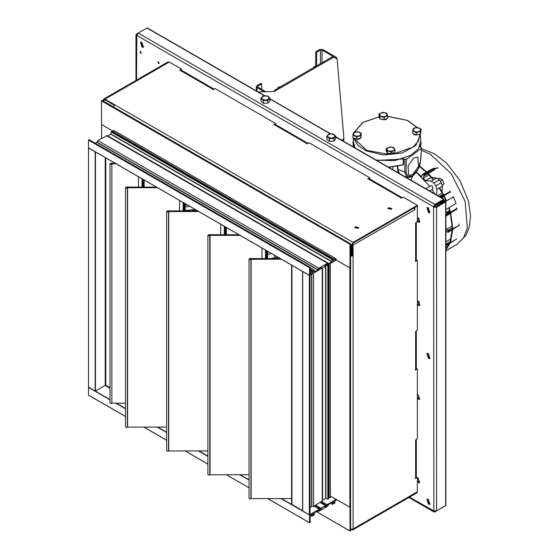 <?xml version="1.0" encoding="UTF-8"?>
<svg xmlns="http://www.w3.org/2000/svg" width="559" height="559" viewBox="0 0 559 559"><rect width="100%" height="100%" fill="white"/><g stroke="black" fill="none" stroke-linecap="round" stroke-linejoin="round"><path stroke-width="0.84" d="M158.994 63.251L158.26 61.714L158.994 63.251M158.463 63.551L157.931 61.749L158.463 61.804L159.001 63.607L158.463 63.551M141.148 52.944L140.414 51.414L141.148 52.944M140.616 53.252L140.085 51.449L140.616 51.498L141.154 53.301L140.616 53.252M143.691 47.068L142.517 46.816L140.826 42.107M141.993 47.117L140.54 42.218L141.993 42.365L143.446 47.263L141.993 47.117M430.081 504.085L428.914 503.827L427.216 499.124M428.383 504.134L426.929 499.236L428.383 499.376L429.843 504.274L428.383 504.134M430.081 212.413L428.914 212.161L427.216 207.459M428.383 212.469L426.929 207.564L428.383 207.71L429.843 212.609L428.383 212.469M430.081 358.249L428.914 357.998L427.216 353.288M428.383 358.298L426.929 353.4L428.383 353.547L429.843 358.445L428.383 358.298M417.349 302.139L418.46 301.937L419.313 304.816L418.46 304.725L417.349 303.244M417.349 218.848L418.46 218.646L419.313 221.525L418.46 221.441L417.349 219.953M417.349 396.96L418.46 398.441L419.313 398.525L418.46 395.653L417.349 395.856M417.349 480.251L418.46 481.732L419.313 481.816L418.46 478.944L417.349 479.147M445.09 201.736L436.048 206.956L434.14 206.802L434.93 205.013L443.671 199.968M409.481 497.182L433.875 510.926L433.581 206.746L136.801 35.399L136.501 80.119M137.081 34.288L136.822 35.105M136.801 35.399L138.143 33.065L136.501 34.015L135.942 34.791L136.501 35.573M434.888 205.041L434.93 205.677L443.72 200.604L444.105 199.297L443.72 199.332L434.93 204.405L433.581 206.746M433.875 207.263L436.579 207.263L445.886 201.701L445.886 505.364L436.579 510.926L433.875 510.926M434.14 206.767L433.616 207.068M434.14 206.802L433.616 207.109M434.147 511.052L434.979 511.24M433.581 511.094L433.973 511.967L434.93 511.876L444.021 506.629M434.105 206.746L433.581 207.054M434.93 204.405L138.15 33.058L147.324 27.95L264.77 95.757M445.09 201.687L436.306 206.809M436.306 206.76L435.775 206.453L435.775 207.075M445.886 201.701L444.566 201.38L435.775 206.453M434.93 205.062L443.72 199.989M434.49 205.419L434.93 205.677M417.349 481.404L418.936 482.676L419.767 482.606L417.978 477.994L417.349 477.987M417.349 398.12L418.936 399.385L419.767 399.315L417.978 394.703L417.349 394.696M417.349 221.112L417.978 221.825L419.767 222.307L418.936 218.255L417.349 217.689M417.349 304.403L417.978 305.116L419.767 305.598L418.936 301.546L417.349 300.98M352.456 255.449L351.897 254.38M313.34 67.779L314.389 66.332L313.194 67.87M314.389 66.332L316.128 66.172L314.34 67.206M316.059 66.214L314.563 67.073M277.648 88.385L278.696 86.938L277.502 88.476M278.696 86.938L280.436 86.778L278.648 87.812M280.366 86.82L278.871 87.679M333.912 138.394L335.749 136.033L333.122 133.936L330.893 133.783L328.664 134.202L326.826 136.564L329.447 138.66L333.912 138.394L333.912 141.092L329.447 141.357L329.447 138.66M335.749 136.033L335.749 138.73L333.912 141.092M329.447 141.357L326.826 139.254L326.826 136.564M330.893 133.783L334.436 134.705L334.827 136.934L331.683 138.248L328.14 137.325L327.742 135.096L330.893 133.783M262.982 96.071L260.913 98.37L263.331 100.55L267.81 100.438L269.871 98.139L267.461 95.959L262.982 96.071M269.871 98.139L269.871 100.837L267.81 103.135L263.331 103.247L260.913 101.067L260.913 98.37M267.81 103.135L267.81 100.438M263.331 103.247L263.331 100.55M265.567 100.215L262.122 99.181L261.947 96.938L265.218 95.736L268.662 96.763L268.837 99.006L265.567 100.215M257.832 86.156L257.832 87.106L257.832 86.156L261.675 83.941L260.85 83.466L257.007 85.681L256.329 86.631L257.007 87.581L264.421 91.865M257.832 87.106L266.07 91.865M336.63 58.548L336.078 57.151L322.899 49.541L319.608 49.541L315.765 51.763L315.765 65.941M335.561 57.926L322.075 50.017L320.433 50.017L316.59 52.239L316.59 65.906M316.59 52.239L315.765 51.763M261.675 83.941L261.675 89.328M343.946 138.492L343.38 140.561L343.38 139.233L341.724 140.183M343.38 139.233L343.946 138.38L337.161 59.261L333.94 56.99L274.106 91.536L258.027 91.865M343.38 140.561L342.877 140.854M276.174 90.341L274.651 90.118L273.973 91.606M274.651 90.118L332.312 56.829L333.94 56.99M445.886 216.165L446.124 215.599L456.989 209.136M445.886 245.694L445.886 244.234M429.633 190.94L432.994 188.998L432.023 185.735L431.052 185.637L425.748 188.697M445.886 233.005L445.886 227.387M440.038 203.993L439.598 202.98M434.965 194.022L432.107 189.508M429.85 186.336L416.259 172.249M445.886 209.604L456.039 203.378L453.545 196.936L445.614 201.359M439.751 202.889L439.919 203.259L445.698 200.08M416.378 172.081L421.626 176.665L422.499 174.401L423.135 174.429L424.071 175.973L423.198 178.237L425.371 180.564L431.213 181.172L433.868 183.072L435.831 185.854L436.956 189.305L436.565 194.944M449.541 210.554L445.886 212.574M442.966 194.455L439.255 196.495M437.69 195.594L441.966 193.128L441.994 192.666M445.886 224.809L446.18 229.4L452.217 226.039M445.886 247.49L447.633 246.491M448.318 231.992L459.205 225.263L448.318 231.202L448.178 232.313L446.18 231.335L445.886 235.584M445.886 241.726L450.973 238.854M431.96 177.51L436.705 178L439.36 179.9L441.324 182.681L442.442 186.14L442.05 191.884M425.371 180.564L431.317 177.441M428.893 174.792L423.198 178.237M448.318 231.202L446.18 229.4M456.955 208.926L456.857 208.542L445.893 214.719L446.124 215.599M441.568 203.113L439.919 203.259M438.256 178.719L439.36 178.083L442.525 179.907L440.275 181.207M442.525 179.907L444.119 183.995L442.358 185.008M445.886 250.9L450.931 247.749L445.886 250.844M438.053 168.028L434.609 168.664L423.778 175.072M423.135 174.429L434.329 168.385L437.9 167.875M452.427 197.034L453.545 196.936M445.886 249.859L450.184 243.109M450.498 242.327L452.79 229.456M452.797 228.617L450.687 213.021M450.463 212.147L449.101 207.634M446.508 200.856L444.3 196.097M443.511 194.567L439.584 187.789M433.777 179.691L428.264 173.493M426.769 172.018L419.55 165.974M445.886 248.783L449.191 243.724M450.072 241.663L452.252 229.791M452.266 227.779L450.33 213.468M449.799 211.456L448.709 207.871M446.124 201.065L444.021 196.502M443.042 194.602L439.213 188.006M433.393 179.914L427.859 173.73M426.342 172.249L419.376 166.463M226.661 234.766L226.409 234.109M269.885 258.621L277.844 257.189M410.844 155.437L394.71 160.643L376.312 160.153M376.235 160.112L394.724 160.608L410.9 155.409L418.46 148.743L420.78 140.889L420.403 135.047L415.819 145.536L402.187 152.956L383.781 154.976L366.383 150.958L358.019 145.382L353.882 138.401M353.414 137.835L353.218 140.889L354.951 147.821M413.318 133.664L414.429 134.831L414.869 134.53L414.869 135.026L420.235 134.048M414.429 134.356L414.429 134.831M394.214 152.9L387.373 153.536M357.697 139.009L357.697 139.547L353.588 137.905M360.534 138.178L358.249 139.47L358.249 138.939M357.977 138.981L358.249 139.47M385.57 119.305L385.57 119.794L380.043 118.962M386.933 118.466L385.989 119.57L385.989 119.116M385.57 119.347L385.989 119.57M420.843 132.546L420.675 133.21M419.655 134.181L416.818 134.838M415.686 134.733L413.464 133.734M421.13 129.171L420.48 133.985L416.224 134.978L412.612 133.342L412.612 131.148L414.415 131.672L412.933 129.548L415.386 127.738L419.32 128.06L420.808 130.191L418.356 132.001L420.48 131.791L421.13 129.171L417.51 127.536L415.386 127.738L413.255 128.521L412.612 131.148M414.415 131.672L418.356 132.001L416.224 132.783L414.415 131.672M416.224 134.978L416.224 132.783M420.48 133.985L420.48 131.791M392.739 169.643L393.075 166.987M394.186 152.914L392.215 153.991M391.076 154.165L388.1 153.655M387.017 152.852L386.653 151.978M395.031 150.259L395.031 152.453L391.698 154.277L387.296 153.522L386.227 150.944L386.227 148.75L386.765 149.749L387.897 147.548L391.761 147.01L394.493 148.68L393.361 150.881L395.031 150.259L393.962 147.681L391.761 147.01L389.56 146.926L386.227 148.75M389.497 151.412L386.765 149.749L387.296 151.328L393.361 150.881L391.698 152.083L389.497 151.412M387.296 153.522L387.296 151.328M391.698 154.277L391.698 152.083M386.835 118.515L384.725 119.549M383.586 119.689L380.686 119.095M379.638 118.194L379.386 117.418M387.687 115.895L387.687 118.096L384.194 119.815L379.868 118.927L379.037 116.321L379.037 114.12L379.456 115.133L380.784 112.974L384.697 112.555L387.275 114.302L385.941 116.468L387.687 115.895L386.856 113.288L384.697 112.555L382.531 112.401L379.037 114.12M382.035 116.88L379.456 115.133L379.868 116.726L385.941 116.468L384.194 117.614L382.035 116.88M379.868 118.927L379.868 116.726M384.194 119.815L384.194 117.614M361.1 136.738L360.995 137.262M360.017 138.311L357.257 139.03M356.125 138.96L353.798 137.996M361.31 133.266L360.855 138.094L356.67 139.184L352.939 137.64L352.939 135.446L354.804 135.928L353.169 133.832L355.489 131.973L359.444 132.197L361.079 134.293L358.759 136.158L360.855 135.9L361.31 133.266L357.585 131.714L355.489 131.973L353.4 132.804L352.939 135.446M354.804 135.928L358.759 136.158L356.67 136.99L354.804 135.928M356.67 139.184L356.67 136.99M360.855 138.094L360.855 135.9M412.835 174.492L418.516 166.4L417.748 156.995L413.681 158.05L408.063 165.974L408.622 175.484L412.835 174.492M421.437 148.331L406.358 159.455L406.023 171.969L407.888 176.756L412.773 175.687L417.929 169.356L420.452 161.334L421.647 148.009L419.851 146.744L420.948 142.454L420.661 139.086M353.33 139.086L353.043 142.454L354.588 147.611M398.49 172.962L397.442 169.153L397.484 166.337M376.808 160.44L403.221 158.966L406.358 159.455M402.794 164.933L403.542 164.8L403.13 164.779L403.221 158.966M412.773 175.687L410.886 177.098L407.043 177.406L404.688 172.067L405.023 159.56M397.861 166.261L397.819 169.188L399.238 173.395M388.414 167.141L403.13 164.779L388.54 167.218M354.965 227.89L355.447 227.429L358.675 227.89M358.193 228.358L354.881 227.562L355.447 226.772L358.759 227.562L358.193 228.358M388.037 208.8L388.519 208.332L391.747 208.8M391.265 209.262L387.953 208.472L388.519 207.675L391.831 208.472L391.265 209.262M104.924 99.823L104.107 99.747L103.771 100.487L104.924 99.823L114.378 105.281M181.144 70.148L181.633 69.211L169.223 62.049L104.924 99.167L353.05 242.424L417.349 205.3L403.221 197.145L400.88 198.221L401.222 197.97L368.269 178.95L369.492 178.831L402.214 197.725M275.182 124.44L275.671 123.504L273.61 124.741L275.454 124.538L308.177 143.432M369.219 178.733L369.709 177.797L367.703 178.95L368.269 178.95M350.64 255.302L351.332 255.701L351.897 255.372L351.897 245.073L353.05 243.074L417.349 205.957L417.349 205.3M369.709 177.797L309.183 142.852L306.842 143.929L307.184 143.684L274.238 124.657M275.671 123.504L215.145 88.56L212.804 89.636L213.147 89.391L180.201 70.371L181.416 70.245L214.139 89.14M181.633 69.211L179.635 70.371L180.201 70.371M214.09 89.167L213.147 89.391M308.128 143.46L307.184 143.684M402.166 197.753L401.222 197.97M103.771 101.354L103.771 100.487L103.205 100.166L102.625 100.697M104.924 99.167L103.708 99.048L103.205 100.166M103.708 99.048L168.007 61.923L169.223 62.049M353.05 242.424L351.332 245.401L351.332 255.701M113.337 106.881L114.874 104.91M103.771 100.487L103.296 101.081M414.1 207.829L414.743 209.939L414.883 207.375L417.349 205.957L417.349 221.616L416.294 222.223M414.883 209.688L353.05 245.066L353.05 528.94L350.64 529.289M350.64 529.534L352.547 530.051L416.846 492.926L417.349 491.815L417.349 477.484L415.246 478.651L415.63 478.148L415.63 440.108L416.294 439.395M416.343 330.781L416.343 368.57L415.246 370.065L417.349 368.898L417.349 438.787L415.63 440.108M416.343 222.196L416.343 259.984L415.246 261.479L417.349 260.312L417.349 330.201L416.294 330.809M414.317 207.703L414.317 208.269M417.349 260.312L416.294 260.27M417.349 368.898L416.294 368.856M417.349 477.484L416.294 477.435M352.275 243.864L352.484 255.435L353.05 255.763L350.64 256.113M351.464 529.345L352.289 529.233M352.547 530.051L353.05 528.94L417.349 491.815M416.343 439.367L416.343 477.155L415.63 478.148M350.64 255.624L352.484 255.435M353.05 245.066L352.589 243.451M291.595 498.579L250.907 498.635L250.907 259.278L249.978 259.669L249.014 259.11L249.978 258.551L280.478 258.656M250.907 259.278L281.415 259.194M250.907 498.635L249.978 499.026L249.014 498.467L249.014 259.11M251.145 498.474L251.145 259.117M116.097 163.801L111.863 163.787L110.941 164.325L110.011 163.787L110.941 163.256L115.168 163.27M125.461 403.186L111.863 403.144L110.941 403.682L110.011 403.144L110.011 163.787M111.863 403.144L111.863 163.787M249.014 474.731L209.772 474.787L209.772 235.43L208.842 235.828L207.871 235.262L208.842 234.703L239.175 234.808M209.772 235.43L240.111 235.353M209.772 474.787L208.842 475.185L207.871 474.626L207.871 235.262M210.009 474.626L210.009 235.269M265.532 258.6L265.532 250.083M265.63 258.6L265.63 250.139M207.871 450.896L168.525 450.952L168.525 211.595L167.595 211.987L166.624 211.428L167.595 210.869L197.886 210.974M168.525 211.595L198.829 211.519M168.525 450.952L167.595 451.351L166.624 450.785L166.624 211.428M168.762 450.792L168.762 211.435M224.285 234.759L224.285 226.262M224.383 234.759L224.383 226.318M166.624 427.083L127.361 427.139L127.361 187.782L126.432 188.173L125.461 187.614L126.432 187.055L156.639 187.153M127.361 187.782L157.575 187.698M127.361 427.139L126.432 427.53L125.461 426.971L125.461 187.614M127.599 426.978L127.599 187.621M183.121 210.925L183.121 202.498M183.219 210.925L183.219 202.554M88.441 147.786L309.49 275.461L319.357 269.801L319.51 269.284L318.672 269.613L318.861 268.991L321.404 267.523L320.908 268.907L325.464 266.273L325.624 265.756L324.786 266.084L324.968 265.462L327.707 263.974L327.022 265.378L336.259 260.047L336.259 259.159L335.044 259.949L334.736 258.006L334.261 259.544L332.933 260.941L332.857 259.09L332.207 259.502L331.843 261.836L328.545 263.736L327.504 263.24L318.868 268.229L317.833 269.92L314.535 271.828L314.144 269.899L313.669 271.429L312.341 272.827L312.264 270.982L311.615 271.394L311.363 273.533L310.231 274.308L310.119 267.335L309.567 267.523L309.462 275.391L88.476 147.856L88.441 140.113L89.105 139.736M95.247 143.23L96.812 142.321L97.853 140.623L107.153 135.564L328.168 263.17M107.831 135.956L110.829 134.23L111.192 131.903L111.842 131.491L332.857 259.09M113.197 132.273L113.065 131.47L113.743 130.422L334.701 257.992M102.059 100.424L350.535 243.878L349.983 244.318L349.983 267.971L350.64 267.461L350.612 243.871L102.136 100.417L101.514 100.865L101.514 124.517L112.967 131.127L101.619 124.58L101.619 138.45L101.619 124.58M349.983 267.971L336.259 260.047M326.798 265.252L326.072 264.826M327.064 264.861L326.54 264.561M327.518 264.596L326.994 264.295M325.429 265.804L324.912 265.504M320.691 268.774L319.965 268.355M320.95 268.39L320.433 268.089M321.404 268.124L320.887 267.824M319.315 269.333L318.798 269.033M318.868 268.229L97.853 140.623M327.504 263.24L106.49 135.641M110.011 387.82L105.784 385.186M349.892 267.915L336.252 260.047M350.535 267.656L350.577 506.95L350.535 267.656L350.095 267.908L350.095 507.265L330.39 496.022M310.007 514.427L310.007 275.196L309.351 275.454L302.671 271.52M328.336 498.607L327.833 499.222L325.638 498.369L322.641 500.095M322.641 267.908L322.641 500.878L313.613 506.405L311.622 506.461L310.056 507.362M310.007 514.559L309.351 514.811L302.657 510.912L302.705 271.618L302.705 510.975M350.535 507.013L350.64 530.596L350.095 531.043L349.983 507.327L350.535 507.013L350.095 507.265M330.39 497.776L330.39 263.429L330.39 497.776L328.517 497.293M313.613 506.405L313.613 273.12M322.25 501.423L322.25 268.131M105.714 384.634L105.295 384.368L105.714 384.131M88.553 387.205L95.414 391.167L105.204 385.27M88.518 147.883L95.358 151.831M105.204 157.512L105.204 385.521L110.011 388.302M336.252 499.404L327.022 504.735L326.861 505.252L327.707 504.924L327.518 505.546L324.779 507.034L325.464 505.629L320.908 508.264L320.754 508.781L321.593 508.452L321.404 509.074L318.672 510.563L319.35 509.158L309.567 514.811L309.49 522.742L310.119 522.295L310.231 515.188L311.328 514.594L311.642 516.53L312.397 515.733L312.118 515L313.438 513.595L313.515 515.447L314.172 515.035L314.528 512.708L317.826 510.8L318.204 511.373L318.868 511.296L327.504 506.314L328.545 504.616L331.843 502.709L332.235 504.644L332.989 503.848L332.71 503.107L334.03 501.709L334.107 503.561L334.764 503.149L335.12 500.815L336.259 500.291L336.259 499.404L349.983 507.327M88.441 395.073L125.461 416.441L88.476 395.143L88.511 387.247M321.767 501.696L327.022 504.735M327.001 505.245L327.518 505.546M320.209 502.597L325.464 505.629M315.653 505.224L320.908 508.264M320.887 508.774L321.404 509.074M314.095 506.126L319.35 509.158M291.595 265.127L291.595 504.155L302.657 510.779M436.579 207.263L436.579 510.926M445.663 505.678L445.663 202.016M443.72 199.332L335.749 136.997M330.285 133.846L269.871 98.964M264.379 95.799L146.933 27.992M320.433 50.017L320.433 63.684M322.075 50.017L322.075 62.734M257.007 87.581L257.007 91.278M275.51 90.726L275.252 89.964M441.086 197.551L450.393 191.884L450.512 192.317M439.43 196.593L443.42 194.392M445.886 213.657L450.205 211.225M445.886 244.136L450.924 241.16M436.705 178L431.213 181.172M442.442 186.14L436.956 189.305M439.36 179.9L433.868 183.072M441.324 182.681L435.831 185.854M447.822 230.35L452.783 227.485M445.893 245.681L456.857 238.931L446.124 245.073M445.886 250.907L450.512 247.826M456.857 238.931L445.886 245.757M450.393 191.884L450.198 191.513L440.185 197.034M444.384 196.272L441.701 197.907L444.391 196.279M458.708 224.061L459.205 224.921M459.205 225.263L448.178 232.313M456.396 207.899L456.857 208.542M449.827 191.087L450.198 191.513M424.071 175.973L434.902 169.566L434.329 168.385L433.693 168.357M421.591 148.764L434.385 153.697L446.424 162.948L460.092 180.676L468.533 201.156L470.559 216.151L469.26 227.171L465.975 235.269L456.955 244.388L463.586 237.889L467.338 227.953L465.179 201.394L451.204 173.667L430.13 154.123L421.472 150.28M267.656 254.555L271.374 253.451M276.342 258.642L277.998 257.28M278.375 258.649L279.2 257.972M274.196 255.086L275.175 257.657M354.658 139.009L366.683 150.364L388.666 154.382M393.263 154.06L412.933 147.115L418.405 141.134L419.9 134.426M417 127.536L407.308 120.416L387.687 116.377M379.226 116.908L362.847 122.456L354.49 132.301M420.452 161.334L419.837 165.122L418.02 169.426L415.777 172.885L412.584 176.078L410.858 180.103M410.83 180.082L412.584 176.078M397.442 169.153L404.688 172.067L406.023 171.969M403.64 158.98L403.542 164.8M193.631 210.96L194.595 210.044L192.666 209.688L185.246 210.491M192.904 210.96L192.666 209.688M350.64 245.01L351.332 245.401M415.63 369.562L415.63 331.522M415.63 260.976L415.63 222.936M142.286 187.104L142.286 178.922M142.978 179.327L142.957 187.111L142.957 179.313M143.349 187.111L143.349 179.537L143.349 187.111M143.523 187.111L143.523 179.635M143.936 187.111L143.936 179.879L143.942 187.111M138.471 187.09L138.471 176.721M141.979 187.104L141.979 178.747M142.133 187.104L142.133 178.831M265.784 258.607L265.784 250.222M266.482 250.628L266.461 258.607L266.461 250.614M266.846 258.607L266.846 250.837L266.846 258.607M267.02 258.607L267.02 250.942M267.447 251.187L267.433 258.607L267.433 251.18M261.968 258.593L261.968 248.021M224.536 234.759L224.536 226.409M225.207 234.759L225.207 226.8M225.598 234.766L225.598 227.024L225.598 234.766M225.773 234.766L225.773 227.122M226.185 234.766L226.185 227.366L226.192 234.766M220.721 234.745L220.721 224.208M183.373 210.925L183.373 202.644M184.044 210.925L184.044 203.036M184.435 210.925L184.435 203.259L184.435 210.925M184.61 210.925L184.61 203.357M185.029 203.602L185.022 210.932L185.022 203.595M179.558 210.911L179.558 200.443M336.259 259.159L335.058 258.468M349.983 244.318L101.514 100.865M350.095 244.129L101.619 100.676M334.079 259.076L113.065 131.47M336.148 259.348L335.127 258.761M309.462 267.719L88.441 140.113M309.567 267.523L88.553 139.925M310.007 267.272L88.993 139.673M311.251 273.721L310.119 273.065M311.356 273.491L310.119 272.771M311.615 271.394L310.119 270.528M313.487 270.961L310.119 269.012M314.109 269.885L310.119 267.579L314.144 269.899M317.833 269.92L96.812 142.321M317.938 269.745L96.924 142.14M331.843 261.836L110.829 134.23M331.948 261.598L110.927 133.999M332.207 259.502L111.192 131.903M105.784 385.375L105.784 157.848M329.146 497.81L329.146 264.148M349.871 507.265L349.871 267.908M309.351 514.811L309.351 275.454M309.567 514.811L309.567 275.454M311.622 506.461L311.622 274.266M311.831 506.454L311.831 274.148M325.638 498.369L325.638 266.084M325.638 265.763L325.638 265.078M325.89 498.397L325.89 264.938M327.833 499.222L327.833 264.91M95.414 151.866L95.414 391.167L110.011 399.601M95.198 151.81L95.198 391.167M88.553 147.974L88.553 387.331M316.429 511.611L349.983 530.98L316.429 511.611M332.989 502.255L334.079 502.89M116.181 403.158L125.461 408.517M157.575 427.055L166.624 432.282M198.829 450.875L207.871 456.095M240.111 474.71L249.014 479.846M281.415 498.558L302.657 510.821M88.441 387.401L110.011 399.853M115.741 403.158L125.461 408.769M157.135 427.055L166.624 432.533M198.382 450.875L207.871 456.354M239.671 474.71L249.014 480.097M280.974 498.551L309.462 515M143.782 427.02L166.624 440.206L143.782 427.02M185.036 450.834L207.871 464.026L185.036 450.834M226.318 474.675L249.014 487.769L226.318 474.675M267.621 498.516L309.462 522.672L267.621 498.516M312.397 514.147L313.487 514.776M302.559 271.457L302.559 510.744M291.91 265.308L291.91 504.595M135.942 80.44L135.942 34.791M433.973 511.967L408.915 497.503M269.871 98.705L330.662 133.804M335.749 136.738L444.105 199.297M256.329 86.631L256.329 90.879M336.763 58.101L336.763 58.632M343.946 139.771L343.946 138.436M450.645 247.979L456.955 244.388M446.019 216.123L450.743 213.217M422.618 174.261L433.819 168.21M185.246 203.735L185.246 210.932M420.403 135.047L420.291 134.034M417.3 127.529L407.511 120.367L387.687 116.286M379.198 116.817L362.623 122.421L354.043 132.49M420.641 147.241L420.948 142.454M353.33 146.884L353.043 142.454M407.043 177.406L404.199 176.26M388.659 167.288L402.955 164.968M421.647 148.009L420.661 161.02M196.195 210.967L194.595 210.044M189.878 206.397L185.246 206.9M187.51 205.034L185.246 205.279M144.159 187.111L144.159 180.005M267.656 258.607L267.656 251.305M225.235 234.759L225.235 226.814M226.409 234.766L226.409 227.492M184.072 210.925L184.072 203.05M350.612 243.871L102.136 100.417M334.736 258.006L113.715 130.408M326.861 265.392L325.981 264.882M320.754 268.921L319.867 268.411M309.49 275.461L88.476 147.856M310.084 267.265L89.07 139.659M312.264 270.982L310.119 269.738M319.51 269.284L318.93 268.949M325.624 265.756L325.045 265.42M105.714 385.277L105.714 157.813M350.577 506.95L350.577 267.614M302.657 510.912L302.657 271.555M310.056 514.49L310.056 275.175M328.517 498.859L328.517 264.512M101.577 124.552L101.577 138.471M105.295 157.568L105.295 385.396M88.511 147.911L88.511 387.268M316.387 511.632L350.018 531.05M332.752 502.779L334.107 503.561M321.236 502.003L326.861 505.252M320.3 502.541L325.624 505.615M315.122 505.532L320.754 508.781M105.274 385.458L110.011 388.191M314.193 506.07L319.51 509.144M88.476 395.143L125.461 416.497M143.691 427.02L166.624 440.261M184.945 450.834L207.871 464.075M226.227 474.675L249.014 487.825M267.53 498.516L309.49 522.742M312.16 514.664L313.515 515.447M317.526 510.975L318.204 511.373"/></g></svg>
